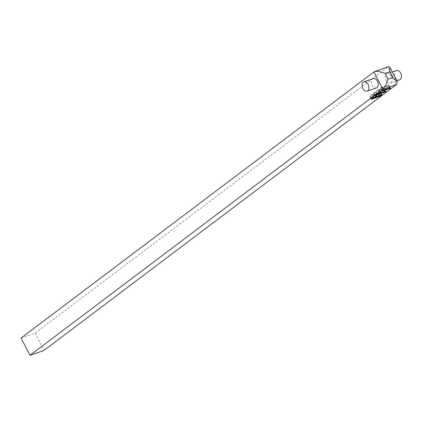 <?xml version="1.0" encoding="UTF-8"?>
<svg xmlns="http://www.w3.org/2000/svg" width="422" height="422" viewBox="0 0 422 422"><rect width="100%" height="100%" fill="white"/><g stroke="black" fill="none" stroke-linecap="round" stroke-linejoin="round"><path stroke-width="0.32" stroke-dasharray="2.11 1.58" d="M376.419 87.897A4.916 3.26 70.9 0 1 371.914 84.801A4.916 3.26 70.9 0 1 372.584 78.93A4.916 3.26 70.9 0 1 373.19 78.603M388.556 66.692L373.929 71.919M21.1 338.027L35.021 333.195L387.85 67.087L396.733 84.368M35.021 333.195L43.904 350.482M390.946 82.738A4.916 3.26 -109.1 0 0 391.616 76.867A4.916 3.26 -109.1 0 0 387.116 73.771A4.916 3.26 -109.1 0 0 386.505 74.098A4.916 3.26 -109.1 0 0 385.835 79.969A4.916 3.26 -109.1 0 0 390.339 83.065A4.916 3.26 -109.1 0 0 390.946 82.738M399.623 79.842A4.916 3.26 70.9 0 1 395.119 76.746A4.916 3.26 70.9 0 1 395.789 70.875A4.916 3.26 70.9 0 1 396.395 70.548M390.303 87.929L389.886 87.486L381.783 90.419L380.517 87.961L381.952 90.756L380.517 87.961L381.061 87.628L388.746 85.007L380.517 87.961L380.992 88.325L388.556 85.724L389.1 85.392L388.746 85.007L390.186 87.802M383.988 89.147L384.532 88.82L384.052 88.451L378.112 90.472L379.621 89.279L379.272 88.894L373.375 93.162L373.723 93.547L376.577 91.695L384.532 88.82L384.052 88.451L378.112 90.472L379.621 89.279L379.272 88.894L373.444 93.077L373.723 93.547L376.577 91.695L383.988 89.147L385.254 91.611L383.988 89.147M377.068 96.142L375.627 93.346L377.242 96.195L379.061 95.509L377.796 93.046L375.976 93.731L375.627 93.346L372.009 95.124L372.563 94.575L372.209 94.185L369.635 95.963L370.194 96.422L377.785 93.805L380.454 91.912L380.18 91.442L377.321 93.294L375.976 93.731L375.627 93.346L372.009 95.124L372.563 94.575L372.209 94.185L369.635 95.963L370.194 96.422L377.785 93.805L380.454 91.912L380.18 91.442L377.796 93.046L379.23 95.841M390.366 87.855L389.095 85.392L380.992 88.325L382.258 90.788L380.517 87.961L382.015 90.683M390.361 87.855L389.095 85.392L390.012 87.47M385.734 91.358L385.318 90.915L379.378 92.93L378.112 90.472L379.378 92.93M380.823 91.817L380.538 91.358L379.937 91.621L374.71 95.541L374.873 95.884M380.887 91.743L379.621 89.279L380.887 91.743M373.755 97.118L372.489 94.655L373.823 97.039L373.475 96.649L372.874 96.918L370.97 98.342L371.133 98.685M381.72 94.375L380.454 91.912L381.794 94.296L381.446 93.906L379.061 95.509M370.901 98.426L369.635 95.963L370.901 98.426M373.823 97.039L372.557 94.57L373.823 97.039M373.148 97.603L371.882 95.14L373.148 97.603L374.868 97.034L376.297 96.074L375.031 93.61L376.466 96.411M376.893 95.81L376.297 96.074M390.06 87.823L389.886 87.486M382.327 90.092L382.496 90.424M388.556 85.724L389.817 88.187L388.556 85.724M380.866 88.346L382.132 90.809L380.866 88.346M385.966 91.611L384.526 88.815L385.966 91.616M377.843 94.159L376.577 91.695L377.843 94.159M376.107 91.943L377.373 94.407L376.107 91.943M375.591 95.741L374.325 93.283L375.591 95.741M373.723 93.547L374.989 96.01L373.723 93.547M374.81 95.952L373.375 93.162L374.81 95.958M374.71 95.541L374.884 95.873M380.106 91.959L379.937 91.621M380.538 91.358L380.707 91.69M379.547 89.364L380.813 91.827L379.547 89.364M379.447 92.851L378.181 90.387L379.447 92.851M379.505 92.914L379.679 93.246M385.492 91.247L385.318 90.915M385.444 90.894L385.618 91.226M378.761 96.089L378.587 95.757M381.013 94.507L380.844 94.175M381.446 93.906L381.615 94.238M381.963 94.623L380.528 91.827L381.963 94.628M379.526 96.021L378.26 93.557L379.526 96.021M377.785 93.805L379.051 96.269L377.785 93.805M371.46 98.885L370.194 96.422L371.46 98.885M370.068 96.438L371.334 98.901L370.068 96.438M370.97 98.342L371.144 98.679M373.048 97.25L372.874 96.918M373.475 96.649L373.649 96.981M373.217 97.519L371.951 95.055L373.217 97.519M373.275 97.582L373.449 97.92M375.042 97.371L374.868 97.034M375.343 96.791L375.517 97.123M377.416 96.527L377.242 96.195M377.368 96.174L377.542 96.511M374.641 95.625L373.375 93.162L374.641 95.62M381.789 94.291L380.528 91.827L381.794 94.296M387.116 73.771L392.27 71.983M390.339 83.065L396.812 80.818"/><path stroke-width="0.63" d="M363.912 81.826L373.19 78.603A4.916 3.26 70.9 0 1 377.695 81.699A4.916 3.26 70.9 0 1 377.025 87.57A4.916 3.26 70.9 0 1 376.419 87.897L367.135 91.115A4.916 3.26 -109.1 0 0 367.741 90.788A4.916 3.26 -109.1 0 0 368.417 84.917A4.916 3.26 -109.1 0 0 363.912 81.826A4.916 3.26 -109.1 0 0 363.305 82.148A4.916 3.26 -109.1 0 0 362.63 88.019A4.916 3.26 -109.1 0 0 367.135 91.115M29.983 355.308L382.807 89.2L396.733 84.368L43.904 350.482L29.983 355.308L21.1 338.027L373.929 71.919L374.841 71.45L378.676 71.234L385.091 73.381L389.733 71.772L389.881 67.346L388.556 66.692L374.841 71.45M389.733 71.772L392.692 77.532L388.055 79.141L385.824 85.144L382.807 89.2L373.929 71.919M390.06 87.823L381.952 90.756L382.427 91.12L389.991 88.52L390.535 88.193L390.06 87.823M385.423 91.943L385.966 91.616L385.492 91.247L379.547 93.267L381.055 92.08L380.707 91.69L374.81 95.958L375.158 96.343L378.017 94.496L385.423 91.943L385.254 91.611L385.734 91.358M373.391 97.857L373.217 97.519L373.765 97.113L373.929 97.45L373.449 97.92L377.068 96.142L377.416 96.527L378.761 96.089L381.615 94.238L381.894 94.707L379.694 96.358L379.526 96.021L381.72 94.375L381.894 94.707M373.929 97.45L373.649 96.981L371.144 98.679L371.629 99.217L379.694 96.358M392.692 77.532L397.023 81.256L396.733 84.368M392.27 71.983L396.395 70.548A4.916 3.26 70.9 0 1 400.9 73.644A4.916 3.26 70.9 0 1 400.23 79.515A4.916 3.26 70.9 0 1 399.623 79.842L396.812 80.818M382.015 90.683L390.303 87.929M378.017 94.496L377.843 94.159L385.254 91.611M377.843 94.159L377.373 94.407L377.542 94.739M374.873 95.884L377.373 94.407M379.621 93.183L379.447 92.851L380.823 91.817M379.447 92.851L379.547 93.267M371.133 98.685L371.46 98.885L379.526 96.021M373.217 97.519L373.317 97.936M388.055 79.141L385.091 73.381M389.817 88.187L389.991 88.52M382.427 91.12L382.258 90.788M382.132 90.809L382.3 91.141M375.759 96.079L375.591 95.741M374.989 96.01L375.158 96.343M380.813 91.827L380.987 92.16M379.051 96.269L379.225 96.601M371.629 99.217L371.46 98.885M371.334 98.901L371.502 99.239M397.16 81.493L389.807 67.188"/></g></svg>
